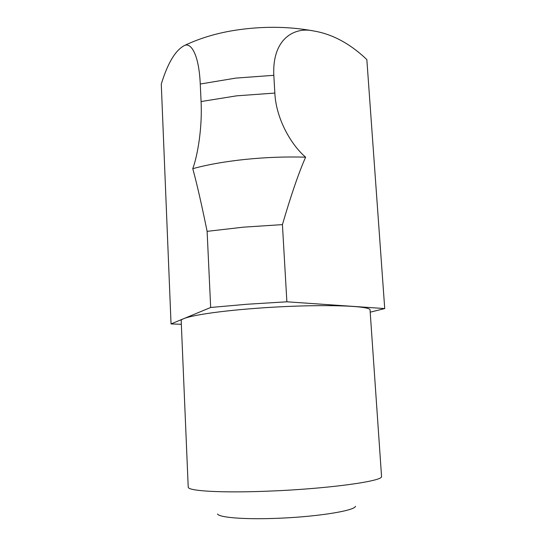 <?xml version="1.0" encoding="UTF-8"?>
<svg xmlns="http://www.w3.org/2000/svg" width="546" height="546" viewBox="0 0 546 546"><rect width="100%" height="100%" fill="white"/><g stroke="black" fill="none" stroke-linecap="round" stroke-linejoin="round"><path stroke-width="0.82" d="M207.118 231.347L210.667 307.48L171.041 323.928L161.275 84.104C167.697 63.165 175.375 50.328 184.323 45.584C190.786 42.199 198.887 53.754 200.259 84.023L201.078 101.549C202.375 126.938 197.87 154.798 192.765 168.694C196.649 182.692 201.433 203.576 207.118 231.347L243.448 227.163L282.425 224.618C291.059 195.106 298.792 172.625 305.617 157.18C291.182 144.949 276.051 118.803 274.843 93.066L273.819 75.314C272.099 38.807 294.301 26.611 313.431 30.924C332.296 34.043 350.102 43.598 366.844 59.582L384.725 308.579L286.875 301.801L282.425 224.618M210.667 307.48L247.447 304.218L286.875 301.801M188.213 487.087L188.322 487.462C189.312 491.059 221.785 492.977 266.598 491.216C325.136 489.12 382.118 481.401 381.558 476.658L370.065 310.258C372.427 305.344 315.492 303.822 256.859 308.278C211.664 311.554 180.009 317.199 181.197 320.816L188.213 487.087M217.526 514.025C219.253 517.424 242.82 519.499 273.88 518.427C314.305 517.226 354.525 510.933 355.501 506.306M192.765 168.694C207.487 164.633 225.041 161.527 245.441 159.384C265.943 157.316 286.002 156.579 305.617 157.18M171.041 323.928L181.347 324.29M370.195 312.175L384.725 308.579M200.259 84.023L235.715 78.112L273.819 75.314M201.078 101.549L236.63 95.837L274.843 93.066M184.323 45.584C201.372 37.442 220.454 32.037 241.571 29.354C266.434 26.174 290.39 26.699 313.431 30.924"/></g></svg>
